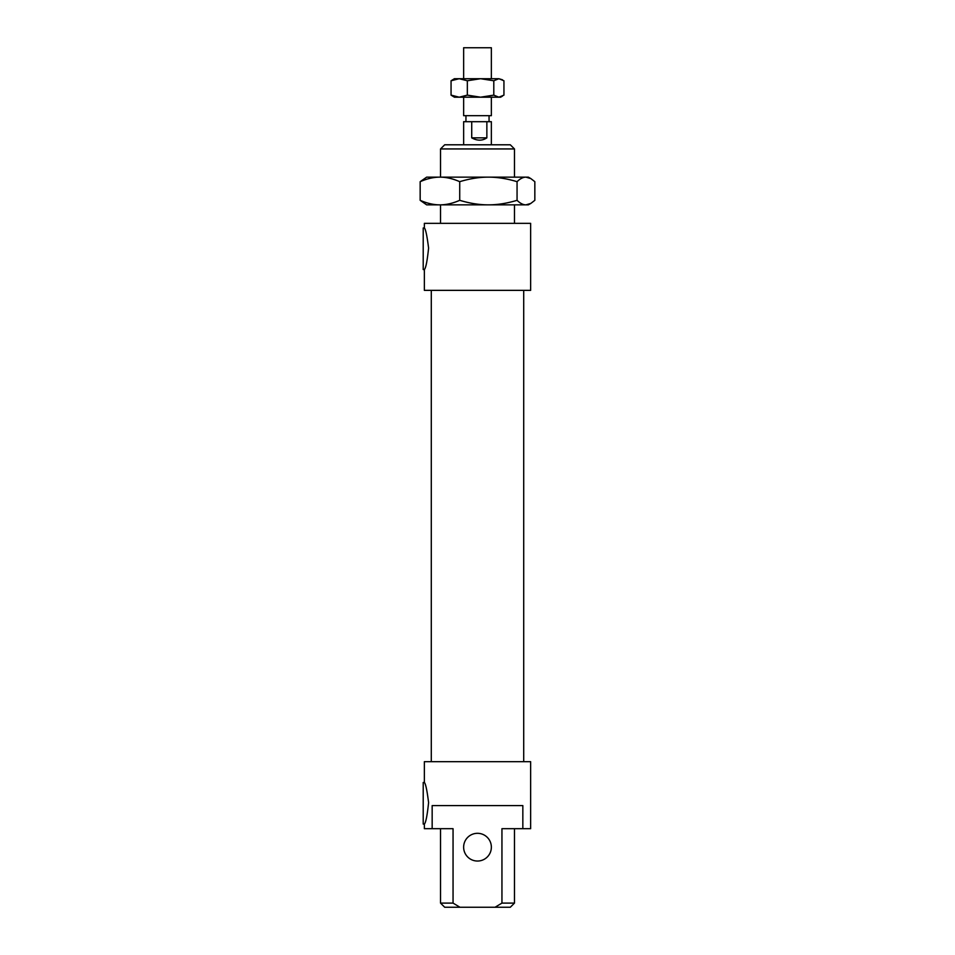<?xml version="1.0" encoding="UTF-8"?>
<svg xmlns="http://www.w3.org/2000/svg" width="955" height="955" viewBox="0 0 955 955"><rect width="100%" height="100%" fill="white"/><g stroke="black" fill="none" stroke-linecap="round" stroke-linejoin="round"><path stroke-width="1.43" d="M440.53 903.096L444.696 907.25L459.964 907.25L453.052 903.096L440.53 903.096L440.53 828.689M453.052 903.096L453.052 828.689L432.161 828.689L432.161 805.59L522.839 805.59L522.839 828.689L501.948 828.689L501.948 903.096L495.036 907.25L459.964 907.25M491.359 847.181A13.859 13.859 0 0 0 470.564 835.171A13.859 13.859 0 0 0 470.564 859.178A13.859 13.859 0 0 0 491.359 847.181M495.036 907.25L510.304 907.25L514.47 903.096L501.948 903.096M440.53 148.944L514.47 148.944L510.304 144.79L444.696 144.79L440.53 148.944L440.53 177.141M440.53 223.351L440.53 204.859M424.354 269.561L423.208 269.561L423.208 227.97L424.354 227.97C425.632 229.093 427.052 235.801 428.592 248.109C427.231 261.073 425.811 268.224 424.354 269.561L424.354 290.356L530.646 290.356L530.646 223.351L424.354 223.351L424.354 227.97M424.354 824.07L423.208 824.07L423.208 782.479L424.354 782.479C425.632 783.613 427.052 790.322 428.592 802.618C427.231 815.582 425.811 822.733 424.354 824.07L424.354 828.689L432.161 828.689M522.839 828.689L530.646 828.689L530.646 761.684L424.354 761.684L424.354 782.479M431.29 761.684L431.29 290.356M486.859 137.854C482.287 140.91 477.249 140.91 471.722 137.854L471.722 121.691L486.859 121.691L486.859 137.854L471.722 137.854M463.641 144.79L463.641 121.691L471.722 121.691M486.859 121.691L491.359 121.691L491.359 144.79M463.641 97.195L463.641 115.674L491.359 115.674L491.359 97.195M463.641 78.716L463.641 47.75L491.359 47.75L491.359 78.716M420.164 200.323C427.124 203.355 433.713 204.871 439.945 204.859L426.67 204.859L420.164 200.323L420.164 181.677L426.67 177.141L528.33 177.141L530.837 178.585L525.942 177.141C523.149 177.129 520.177 178.645 517.061 181.677C506.986 178.645 497.424 177.129 488.387 177.141C479.362 177.129 469.8 178.645 459.725 181.677C452.777 178.645 446.188 177.129 439.945 177.141C433.713 177.129 427.124 178.645 420.164 181.677M439.945 204.859C446.188 204.871 452.777 203.355 459.725 200.323C469.8 203.355 479.362 204.871 488.387 204.859L439.945 204.859M488.387 204.859C497.424 204.871 506.986 203.355 517.061 200.323C520.177 203.355 523.149 204.871 525.942 204.859L488.387 204.859M530.837 203.415L528.33 204.859L525.942 204.859L530.837 203.415L534.836 200.323L534.836 181.677L530.837 178.585M517.061 200.323L517.061 181.677M459.725 200.323L459.725 181.677M502.485 96.109L500.599 97.195L454.401 97.195L451.058 95.13L459.2 97.195L467.341 95.13L480.568 97.195L493.795 95.13L498.868 97.195L503.942 95.13L503.942 80.769L498.868 78.716L502.485 79.79M493.795 80.769L480.568 78.716L498.868 78.716L493.795 80.769L493.795 95.13M480.568 78.716L467.341 80.769L459.2 78.716L480.568 78.716M459.2 78.716L451.058 80.769L454.401 78.716L459.2 78.716M451.058 95.13L451.058 80.769M467.341 95.13L467.341 80.769M514.47 903.096L514.47 828.689M514.47 223.351L514.47 204.859M514.47 177.141L514.47 148.944M523.71 761.684L523.71 290.356M489.056 121.691L489.056 115.674M465.945 121.691L465.945 115.674"/></g></svg>

